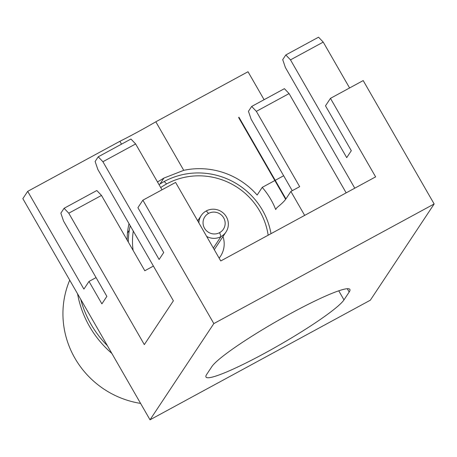 <?xml version="1.0" encoding="UTF-8"?>
<svg xmlns="http://www.w3.org/2000/svg" width="457" height="457" viewBox="0 0 457 457"><rect width="100%" height="100%" fill="white"/><g stroke="black" fill="none" stroke-linecap="round" stroke-linejoin="round"><path stroke-width="0.69" d="M159.116 259.479L102.905 161.721L135.632 143.949L162.001 189.804L135.632 143.949L130.953 139.037L98.226 156.808L95.125 161.487L97.815 169.393L173.38 300.803L144.326 344.612L68.767 213.202L101.494 195.43L96.815 190.518L64.083 208.289L60.855 213.156L63.552 221.062L106.864 296.382L101.894 303.871L88.995 281.432L96.061 277.599L88.995 281.432L83.905 289.11L27.694 191.352L22.85 198.652L150.022 419.806L370.336 300.192L150.022 419.806L213.83 323.59L434.15 203.971L370.336 300.192L434.15 203.971L363.195 80.575L330.462 98.346L375.62 176.87L220.76 260.947L175.602 182.423L142.875 200.189L175.602 182.423L220.76 260.947L375.62 176.87L330.462 98.346L363.195 80.575L434.15 203.971L213.83 323.59L142.875 200.189L137.905 207.678L163.709 252.55L159.116 259.479L102.905 161.721L135.632 143.949L130.953 139.037L98.226 156.808L102.905 161.721L98.226 156.808L95.125 161.487L97.815 169.393L173.38 300.803L144.326 344.612L68.767 213.202L64.083 208.289L60.855 213.156L63.552 221.062L106.864 296.382L101.894 303.871L88.995 281.432L83.905 289.11L27.694 191.352L22.85 198.652L150.022 419.806L213.83 323.59L142.875 200.189L137.905 207.678M330.462 98.346L325.498 105.83L330.462 98.346M290.498 59.873L323.225 42.107L349.594 87.961L323.225 42.107L318.546 37.194L285.814 54.96L290.498 59.873L323.225 42.107L318.546 37.194L285.814 54.96L290.498 59.873L346.709 157.631L290.498 59.873M346.709 157.631L351.302 150.701L325.498 105.83M354.775 188.187L285.408 67.55L282.712 59.639L285.814 54.96L282.712 59.639L285.408 67.55L354.775 188.187M285.922 198.926L290.886 191.443L304.659 215.396L290.886 191.443L285.659 199.309A79.981 8.843 -29.9 0 1 276.908 207.684L275.697 209.512A74.982 72.76 33.6 0 0 262.232 187.381L257.142 195.053A74.982 72.76 33.6 0 0 183.737 170.33L155.826 121.785A79.981 8.843 -29.9 0 1 119.877 141.304L121.522 144.161L119.877 141.304A79.981 8.843 150.1 0 0 155.826 121.785L248.008 71.738L264.089 99.7L248.008 71.738L155.826 121.785L183.737 170.33L163.914 178.081L183.737 170.33A74.982 72.76 33.6 0 1 257.142 195.053L262.232 187.381L274.857 180.526L262.232 187.381A74.982 72.76 33.6 0 1 275.697 209.512L276.908 207.684A79.981 8.843 -29.9 0 0 285.654 199.315L238.657 117.58L238.92 117.198L285.922 198.926M347.286 288.715L349.188 292.029L343.972 299.889L338.751 290.812L343.972 299.889A79.981 8.843 -29.9 0 1 264.649 353.261A79.981 8.843 -29.9 0 1 206.673 374.432L211.888 366.571A79.981 8.843 -29.9 0 1 291.218 313.199A79.981 8.843 -29.9 0 1 349.188 292.029L343.972 299.889A79.981 8.843 150.1 0 1 272.172 349.114A79.981 8.843 150.1 0 1 205.987 377.031A79.981 8.843 150.1 0 1 206.673 374.432L211.888 366.571A79.981 8.843 150.1 0 1 283.694 317.347A79.981 8.843 150.1 0 1 349.873 289.43A79.981 8.843 150.1 0 1 349.188 292.029L347.286 288.715M299.666 186.673L290.886 191.443L299.666 186.673L256.354 111.354L289.081 93.582L346.166 192.86L289.081 93.582L284.403 88.669L289.081 93.582L256.354 111.354L299.666 186.673M153.409 266.077L144.806 270.75L153.409 266.077M251.139 119.214L292.246 190.7L251.139 119.214L248.448 111.308L251.676 106.441L256.354 111.354L251.676 106.441L248.448 111.308L251.139 119.214M101.494 195.43L144.806 270.75L101.494 195.43L96.815 190.518L64.083 208.289L68.767 213.202L101.494 195.43M284.403 88.669L251.676 106.441L284.403 88.669M157.499 181.972L163.914 178.081L157.499 181.972M27.694 191.352L119.877 141.304L27.694 191.352M129.023 223.662A74.982 72.76 33.6 0 0 127.126 240.005A74.982 72.76 33.6 0 1 129.023 223.662M127.469 233.036L129.297 230.277L127.469 233.036M159.979 184.022L163.914 178.081L159.979 184.022M69.715 280.152A90.212 87.538 33.6 0 0 140.585 403.405A90.212 87.538 -146.4 0 1 69.715 280.152M77.564 293.805A101.974 98.958 33.6 0 0 111.845 353.415A101.974 98.958 -146.4 0 1 77.564 293.805M80.74 299.335A101.974 98.958 33.6 0 0 107.424 345.732A101.974 98.958 -146.4 0 1 80.74 299.335M283.648 175.751L275.223 180.326L283.648 175.751M166.594 183.948A68.818 66.785 -146.4 0 1 268.162 235.212A68.818 66.785 33.6 0 0 166.594 183.948A68.818 66.785 33.6 0 0 160.71 187.559A68.818 66.785 -146.4 0 1 166.594 183.948L164.257 181.492L166.594 183.948M133.096 250.39A68.818 66.785 -146.4 0 1 133.29 231.088A68.818 66.785 33.6 0 0 133.096 250.39M219.143 258.136A23.713 23.016 33.6 0 0 222.993 236.537M198.195 220.085A23.713 23.016 33.6 0 0 197.31 220.171M128.303 242.056A72.543 70.395 -146.4 0 1 130.228 225.758M159.03 184.639A72.543 70.395 -146.4 0 1 164.257 181.492A72.543 70.395 -146.4 0 1 271.007 233.664M208.569 213.413A11.162 10.831 -146.4 0 1 223.679 217.829A11.162 10.831 -146.4 0 1 219.628 232.642A11.162 10.831 -146.4 0 1 204.519 228.232A11.162 10.831 -146.4 0 1 208.569 213.413A11.162 10.831 33.6 0 0 204.519 228.232A11.162 10.831 33.6 0 0 219.628 232.642L220.977 236.6L213.356 248.082L220.977 236.6A14.881 14.441 33.6 0 0 226.004 232.002A14.881 14.441 33.6 0 0 224.278 214.019A14.881 14.441 33.6 0 0 206.233 210.957A14.881 14.441 33.6 0 0 201.2 215.555A14.881 14.441 33.6 0 0 198.864 222.873A14.881 14.441 -146.4 0 1 206.233 210.957L208.569 213.413L206.233 210.957A14.881 14.441 -146.4 0 1 226.375 216.841A14.881 14.441 -146.4 0 1 220.977 236.6A14.881 14.441 -146.4 0 1 206.667 236.446A14.881 14.441 33.6 0 0 220.977 236.6L219.628 232.642A11.162 10.831 33.6 0 0 223.679 217.829A11.162 10.831 33.6 0 0 208.569 213.413M197.692 220.84L201.2 215.555M214.276 249.682L226.004 232.002"/></g></svg>
